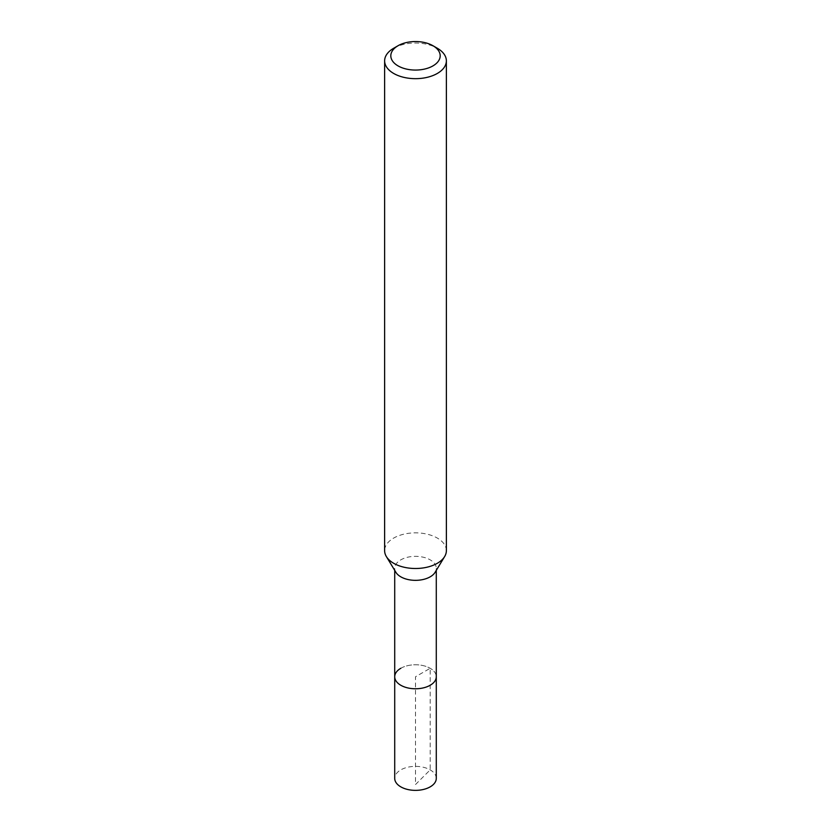 <?xml version="1.0" encoding="UTF-8"?>
<svg xmlns="http://www.w3.org/2000/svg" width="831" height="831" viewBox="0 0 831 831"><rect width="100%" height="100%" fill="white"/><g stroke="black" fill="none" stroke-linecap="round" stroke-linejoin="round"><path stroke-width="0.62" stroke-dasharray="4.16 3.12" d="M436.285 778.367A20.785 11.998 0 0 0 423.457 767.283A20.785 11.998 0 0 0 400.802 769.88A20.785 11.998 0 0 0 394.715 778.367M400.802 668.29A20.785 11.998 180 0 1 423.457 665.683A20.785 11.998 180 0 1 436.285 676.766A20.785 11.998 0 0 0 423.457 665.683A20.785 11.998 0 0 0 400.802 668.29A20.785 11.998 0 0 0 394.715 676.766M395.878 572.299A20.785 11.998 180 0 1 394.715 568.342A20.785 11.998 180 0 1 400.802 559.855A20.785 11.998 180 0 1 423.457 557.258A20.785 11.998 180 0 1 436.285 568.342A20.785 11.998 180 0 1 435.122 572.299M446.372 550.673A30.872 17.825 0 0 0 427.311 534.208A30.872 17.825 0 0 0 393.676 538.072A30.872 17.825 0 0 0 384.628 550.673M393.676 48.25A30.872 17.825 180 0 1 437.324 48.25M415.5 784.537L430.198 769.88L430.198 668.29L415.5 676.766L415.5 784.537M394.715 568.342L394.715 570.378M436.285 568.342L436.285 570.378"/><path stroke-width="1.25" d="M394.715 570.378L394.715 778.367A20.785 11.998 0 0 0 407.543 789.45A20.785 11.998 0 0 0 430.198 786.853A20.785 11.998 0 0 0 436.285 778.367L436.285 676.766A20.785 11.998 180 0 1 430.198 685.253A20.785 11.998 180 0 1 407.543 687.86A20.785 11.998 180 0 1 394.715 676.766A20.785 11.998 180 0 1 400.802 668.29M444.647 556.552L435.122 572.299A20.785 11.998 180 0 1 430.198 576.828A20.785 11.998 180 0 1 395.878 572.299L386.353 556.552A30.872 17.825 0 0 0 437.324 563.283A30.872 17.825 0 0 0 444.647 556.552A30.872 17.825 0 0 0 446.372 550.673L446.372 60.85A30.872 17.825 180 0 1 437.324 73.45A30.872 17.825 180 0 1 403.689 77.314A30.872 17.825 180 0 1 384.628 60.85A30.872 17.825 180 0 1 393.676 48.25L398.039 45.726A24.691 14.262 180 0 1 432.961 45.726A24.691 14.262 180 0 1 432.961 65.888A24.691 14.262 180 0 1 398.039 65.888A24.691 14.262 180 0 1 398.039 45.726L393.676 48.25M394.715 676.766A20.785 11.998 0 0 0 407.543 687.86A20.785 11.998 0 0 0 430.198 685.253A20.785 11.998 0 0 0 436.285 676.766L436.285 570.378M384.628 60.85L384.628 550.673A30.872 17.825 0 0 0 386.353 556.552M432.961 45.726L437.324 48.25A30.872 17.825 180 0 1 446.372 60.85"/></g></svg>
